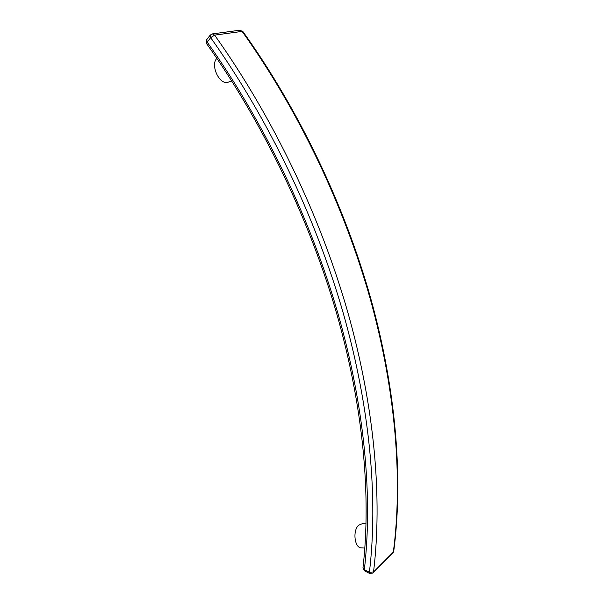 <?xml version="1.0" encoding="UTF-8"?>
<svg xmlns="http://www.w3.org/2000/svg" width="604" height="604" viewBox="0 0 604 604"><rect width="100%" height="100%" fill="white"/><g stroke="black" fill="none" stroke-linecap="round" stroke-linejoin="round"><path stroke-width="0.91" d="M366.077 523.834L362.257 523.713L358.776 525.148C352.434 530.229 354.465 548.13 361.366 547.873L364.861 548.054M216.889 58.399C210.101 64.719 219.199 84.794 227.617 82.355L231.74 80.989M242.989 31.672L239.894 30.215L212.359 33.907L214.624 35.13L242.113 31.393L239.788 30.23M393.748 551.21L393.71 551.46C403.155 479.787 396.511 391.301 370.743 298.444C344.665 205.654 299.456 110.638 242.906 31.559L242.113 31.393C298.753 110.615 344.084 205.888 370.237 298.874C396.081 391.921 402.74 480.52 393.34 552.101L373.529 571.958C382.43 498.912 374.888 407.881 347.685 311.86C320.188 215.885 273.046 117.191 214.624 35.13L210.675 37.667L210.23 35.092L212.359 33.907M373 573.007L369.708 573.49L369.406 572.26L373.529 571.958L373.166 572.841L392.978 552.97L393.71 551.46L392.804 553.136M369.663 573.475L364.65 570.931L364.348 569.7L369.406 572.26C378.112 499.493 370.448 408.848 343.268 313.234C315.794 217.682 268.825 119.411 210.675 37.667L207.21 42.144L206.757 43.858C263.631 123.926 309.671 220.135 336.722 313.74C363.487 407.406 371.226 496.254 362.989 567.617L364.348 569.7C372.736 497.726 364.982 408.229 338.074 313.921C310.864 219.667 264.522 122.808 207.21 42.144L206.772 39.57L210.154 35.191M206.696 39.668L206.674 43.73M362.959 567.888L364.612 570.908"/></g></svg>
